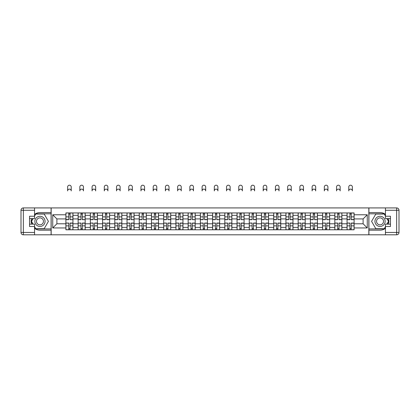 <?xml version="1.0" encoding="UTF-8"?>
<svg xmlns="http://www.w3.org/2000/svg" width="420" height="420" viewBox="0 0 420 420"><rect width="100%" height="100%" fill="white"/><g stroke="black" fill="none" stroke-linecap="round" stroke-linejoin="round"><path stroke-width="0.63" d="M34.555 228.322A8.815 8.815 0 0 0 39.963 230.176L51.088 230.176L51.088 234.801L368.912 234.801L368.912 230.176L380.037 230.176A8.815 8.815 0 0 0 385.445 228.322M385.445 214.4A8.815 8.815 0 0 0 380.037 212.546L368.912 212.546L368.912 207.921L51.088 207.921L51.088 212.546L39.963 212.546A8.815 8.815 0 0 0 34.555 214.4M78.125 229.787L78.125 215.329L72.954 215.329L72.954 229.787M72.954 215.329L72.954 212.94M78.125 215.329L78.125 212.94M85.176 212.94L85.176 229.787M90.347 229.787L90.347 212.94M97.398 212.94L97.398 229.787M102.569 229.787L102.569 212.94M109.625 212.94L109.625 229.787M114.797 229.787L114.797 212.94M121.847 212.94L121.847 229.787M127.019 229.787L127.019 212.94M134.069 212.94L134.069 229.787M139.241 229.787L139.241 212.94M146.297 212.94L146.297 229.787M151.468 229.787L151.468 212.94M158.519 212.94L158.519 229.787M163.69 229.787L163.69 212.94M170.741 212.94L170.741 229.787M175.912 229.787L175.912 212.94M182.968 212.94L182.968 229.787M188.139 229.787L188.139 212.94M195.19 212.94L195.19 229.787M200.361 229.787L200.361 212.94M207.412 212.94L207.412 229.787M212.588 229.787L212.588 212.94M219.639 212.94L219.639 229.787M224.81 229.787L224.81 212.94M231.861 212.94L231.861 229.787M237.032 229.787L237.032 212.94M244.088 212.94L244.088 229.787M249.26 229.787L249.26 212.94M256.31 212.94L256.31 229.787M261.482 229.787L261.482 212.94M268.532 212.94L268.532 229.787M273.704 229.787L273.704 212.94M280.76 212.94L280.76 229.787M285.931 229.787L285.931 212.94M292.981 212.94L292.981 229.787M298.153 229.787L298.153 212.94M305.204 212.94L305.204 229.787M310.375 229.787L310.375 212.94M317.431 212.94L317.431 229.787M322.602 229.787L322.602 212.94M329.653 212.94L329.653 229.787M334.824 229.787L334.824 212.94M341.875 212.94L341.875 229.787M347.046 229.787L347.046 212.94M347.046 223.792L341.875 223.792M334.824 223.792L329.653 223.792M322.602 223.792L317.431 223.792M310.375 223.792L305.204 223.792M298.153 223.792L292.981 223.792M285.931 223.792L280.76 223.792M273.704 223.792L268.532 223.792M261.482 223.792L256.31 223.792M249.26 223.792L244.088 223.792M237.032 223.792L231.861 223.792M224.81 223.792L219.639 223.792M212.588 223.792L207.412 223.792M200.361 223.792L195.19 223.792M188.139 223.792L182.968 223.792M175.912 223.792L170.741 223.792M163.69 223.792L158.519 223.792M151.468 223.792L146.297 223.792M139.241 223.792L134.069 223.792M127.019 223.792L121.847 223.792M114.797 223.792L109.625 223.792M102.569 223.792L97.398 223.792M90.347 223.792L85.176 223.792M78.125 223.792L72.954 223.792M347.046 218.93L341.875 218.93M334.824 218.93L329.653 218.93M322.602 218.93L317.431 218.93M310.375 218.93L305.204 218.93M298.153 218.93L292.981 218.93M285.931 218.93L280.76 218.93M273.704 218.93L268.532 218.93M261.482 218.93L256.31 218.93M249.26 218.93L244.088 218.93M237.032 218.93L231.861 218.93M224.81 218.93L219.639 218.93M212.588 218.93L207.412 218.93M200.361 218.93L195.19 218.93M188.139 218.93L182.968 218.93M175.912 218.93L170.741 218.93M163.69 218.93L158.519 218.93M151.468 218.93L146.297 218.93M139.241 218.93L134.069 218.93M127.019 218.93L121.847 218.93M114.797 218.93L109.625 218.93M102.569 218.93L97.398 218.93M90.347 218.93L85.176 218.93M78.125 218.93L72.954 218.93M56.889 223.792L65.898 223.792L65.898 218.93L56.889 218.93L56.889 223.792L52.736 227.945L52.736 214.778L65.898 214.778L65.898 218.93M354.102 218.93L354.102 223.792L363.111 223.792L363.111 218.93L354.102 218.93L354.102 212.94L65.898 212.94L65.898 214.778M354.102 214.778L367.264 214.778L367.264 227.945L354.102 227.945L354.102 223.792M65.898 223.792L65.898 229.787L354.102 229.787L354.102 227.945M65.898 227.945L52.736 227.945M368.834 234.801L368.834 207.921M51.166 234.801L51.166 207.921M70.093 228.611L68.759 228.611M68.759 214.116L70.093 214.116M82.315 228.611L80.981 228.611M80.981 214.116L82.315 214.116M94.537 228.611L93.209 228.611M93.209 214.116L94.537 214.116M106.764 228.611L105.43 228.611M105.43 214.116L106.764 214.116M118.986 228.611L117.653 228.611M117.653 214.116L118.986 214.116M131.213 228.611L129.88 228.611M129.88 214.116L131.213 214.116M143.435 228.611L142.102 228.611M142.102 214.116L143.435 214.116M155.657 228.611L154.329 228.611M154.329 214.116L155.657 214.116M167.885 228.611L166.551 228.611M166.551 214.116L167.885 214.116M180.107 228.611L178.773 228.611M178.773 214.116L180.107 214.116M192.328 228.611L191 228.611M191 214.116L192.328 214.116M204.556 228.611L203.222 228.611M203.222 214.116L204.556 214.116M216.778 228.611L215.444 228.611M215.444 214.116L216.778 214.116M229 228.611L227.672 228.611M227.672 214.116L229 214.116M241.227 228.611L239.894 228.611M239.894 214.116L241.227 214.116M253.449 228.611L252.116 228.611M252.116 214.116L253.449 214.116M265.671 228.611L264.343 228.611M264.343 214.116L265.671 214.116M277.898 228.611L276.565 228.611M276.565 214.116L277.898 214.116M290.12 228.611L288.787 228.611M288.787 214.116L290.12 214.116M302.348 228.611L301.014 228.611M301.014 214.116L302.348 214.116M314.57 228.611L313.236 228.611M313.236 214.116L314.57 214.116M326.792 228.611L325.463 228.611M325.463 214.116L326.792 214.116M339.019 228.611L337.685 228.611M337.685 214.116L339.019 214.116M351.241 228.611L349.907 228.611M349.907 214.116L351.241 214.116M52.736 214.778L56.889 218.93M363.111 223.792L367.264 227.945M363.111 218.93L367.264 214.778M71.227 190.922A1.801 1.801 0 0 0 69.426 189.116A1.801 1.801 0 0 0 67.625 190.922L67.625 187A1.801 1.801 0 0 1 69.426 185.199A1.801 1.801 0 0 1 71.227 187L71.227 190.922M70.093 219.513L72.912 219.676L70.093 219.676L70.093 213.019L72.912 213.019L71.348 213.019M72.912 219.513L72.912 213.019M68.759 214.037L70.093 214.037M67.625 212.94L65.94 213.019L65.94 219.676L68.759 219.676L68.759 213.019L70.093 213.019M68.759 223.214L65.94 223.046L68.759 223.046L68.759 229.709L65.94 229.709L67.505 229.709M65.94 223.214L65.94 229.709M70.093 228.69L68.759 228.69M71.348 229.709L72.912 229.709L72.912 223.046L70.093 223.046L70.093 229.709L67.625 229.709M72.912 229.709L71.227 229.709M83.454 190.922A1.801 1.801 0 0 0 81.648 189.116A1.801 1.801 0 0 0 79.847 190.922L79.847 187A1.801 1.801 0 0 1 81.648 185.199A1.801 1.801 0 0 1 83.454 187L83.454 190.922M82.315 219.513L85.134 219.676L82.315 219.676L82.315 213.019L85.134 213.019L83.57 213.019M85.134 219.513L85.134 213.019M80.981 214.037L82.315 214.037M79.847 212.94L78.162 213.019L78.162 219.676L80.981 219.676L80.981 213.019L82.315 213.019M95.676 190.922A1.801 1.801 0 0 0 93.875 189.116A1.801 1.801 0 0 0 92.069 190.922L92.069 187A1.801 1.801 0 0 1 93.875 185.199A1.801 1.801 0 0 1 95.676 187L95.676 190.922M94.537 219.676L94.537 213.019L97.361 213.019L97.361 219.676L94.537 219.676M93.209 214.037L94.537 214.037M92.069 212.94L90.384 213.019L90.384 219.676L93.209 219.676L93.209 213.019L94.537 213.019M31.6 218.578A8.815 8.815 0 0 0 31.6 224.144M51.088 207.921L34.555 207.921L34.555 218.578L29.542 218.578M51.088 234.801L23.352 234.801A2.352 2.352 0 0 1 21 232.449L21 210.273A2.352 2.352 0 0 1 23.352 207.921L34.555 207.921M51.088 230.176L51.088 212.546M29.542 224.144L34.555 224.144L34.555 234.801M34.555 216.232L29.542 216.232L29.542 226.496L34.555 226.496M51.088 213.801L35.595 213.801L34.555 215.602M34.555 227.12L35.595 228.921L51.088 228.921M32.839 218.578L31.232 221.361L32.839 224.144M388.4 224.144A8.815 8.815 0 0 0 388.4 218.578M368.912 234.801L385.445 234.801L385.445 224.144L390.458 224.144M368.912 207.921L396.648 207.921A2.352 2.352 0 0 1 399 210.273L399 232.449A2.352 2.352 0 0 1 396.648 234.801L385.445 234.801M368.912 212.546L368.912 230.176M390.458 218.578L385.445 218.578L385.445 207.921M385.445 226.496L390.458 226.496L390.458 216.232L385.445 216.232M368.912 228.921L384.405 228.921L385.445 227.12M385.445 215.602L384.405 213.801L368.912 213.801M387.161 224.144L388.768 221.361L387.161 218.578M34.87 221.361A5.093 5.093 0 0 0 39.963 226.453A5.093 5.093 0 0 0 45.055 221.361A5.093 5.093 0 0 0 39.963 216.269A5.093 5.093 0 0 0 34.87 221.361M36.477 221.361A3.486 3.486 0 0 0 39.963 224.847A3.486 3.486 0 0 0 43.449 221.361A3.486 3.486 0 0 0 39.963 217.875A3.486 3.486 0 0 0 36.477 221.361M34.555 216.074L35.732 214.037L44.195 214.037L48.421 221.361L44.195 228.69L35.732 228.69L34.555 226.648M33.107 224.144L31.505 221.361L33.107 218.578M374.945 221.361A5.093 5.093 0 0 0 380.037 226.453A5.093 5.093 0 0 0 385.13 221.361A5.093 5.093 0 0 0 380.037 216.269A5.093 5.093 0 0 0 374.945 221.361M376.551 221.361A3.486 3.486 0 0 0 380.037 224.847A3.486 3.486 0 0 0 383.523 221.361A3.486 3.486 0 0 0 380.037 217.875A3.486 3.486 0 0 0 376.551 221.361M385.445 226.648L384.269 228.69L375.806 228.69L371.579 221.361L375.806 214.037L384.269 214.037L385.445 216.074M386.894 218.578L388.495 221.361L386.894 224.144M80.981 223.214L78.162 223.046L80.981 223.046L80.981 229.709L78.162 229.709L79.732 229.709M78.162 223.214L78.162 229.709M82.315 228.69L80.981 228.69M83.57 229.709L85.134 229.709L85.134 223.046L82.315 223.046L82.315 229.709L79.847 229.709M85.134 229.709L83.454 229.709M93.209 223.214L90.384 223.046L93.209 223.046L93.209 229.709L90.384 229.709L91.954 229.709M90.384 223.214L90.384 229.709M94.537 228.69L93.209 228.69M95.792 229.709L97.361 229.709L97.361 223.046L94.537 223.046L94.537 229.709L92.069 229.709M97.361 229.709L95.676 229.709M107.898 190.922A1.801 1.801 0 0 0 106.097 189.116A1.801 1.801 0 0 0 104.297 190.922L104.297 187A1.801 1.801 0 0 1 106.097 185.199A1.801 1.801 0 0 1 107.898 187L107.898 190.922M106.764 219.676L106.764 213.019L109.583 213.019L109.583 219.676L106.764 219.676M105.43 214.037L106.764 214.037M104.297 212.94L102.611 213.019L102.611 219.676L105.43 219.676L105.43 213.019L106.764 213.019M120.125 190.922A1.801 1.801 0 0 0 118.319 189.116A1.801 1.801 0 0 0 116.519 190.922L116.519 187A1.801 1.801 0 0 1 118.319 185.199A1.801 1.801 0 0 1 120.125 187L120.125 190.922M118.986 219.513L121.805 219.676L118.986 219.676L118.986 213.019L121.805 213.019L120.241 213.019M121.805 219.513L121.805 213.019M117.653 214.037L118.986 214.037M116.519 212.94L114.833 213.019L114.833 219.676L117.653 219.676L117.653 213.019L118.986 213.019M132.347 190.922A1.801 1.801 0 0 0 130.547 189.116A1.801 1.801 0 0 0 128.74 190.922L128.74 187A1.801 1.801 0 0 1 130.547 185.199A1.801 1.801 0 0 1 132.347 187L132.347 190.922M131.213 219.513L134.032 219.676L131.213 219.676L131.213 213.019L134.032 213.019L132.463 213.019M134.032 219.513L134.032 213.019M129.88 214.037L131.213 214.037M128.74 212.94L127.055 213.019L127.055 219.676L129.88 219.676L129.88 213.019L131.213 213.019M105.43 223.214L102.611 223.046L105.43 223.046L105.43 229.709L102.611 229.709L104.176 229.709M102.611 223.214L102.611 229.709M106.764 228.69L105.43 228.69M108.019 229.709L109.583 229.709L109.583 223.046L106.764 223.046L106.764 229.709L104.297 229.709M109.583 229.709L107.898 229.709M117.653 223.214L114.833 223.046L117.653 223.046L117.653 229.709L114.833 229.709L116.403 229.709M114.833 223.214L114.833 229.709M118.986 228.69L117.653 228.69M120.241 229.709L121.805 229.709L121.805 223.046L118.986 223.046L118.986 229.709L116.519 229.709M121.805 229.709L120.125 229.709M129.88 223.214L127.055 223.046L129.88 223.046L129.88 229.709L127.055 229.709L128.625 229.709M127.055 223.214L127.055 229.709M131.213 228.69L129.88 228.69M132.463 229.709L134.032 229.709L134.032 223.046L131.213 223.046L131.213 229.709L128.74 229.709M134.032 229.709L132.347 229.709M144.569 190.922A1.801 1.801 0 0 0 142.769 189.116A1.801 1.801 0 0 0 140.968 190.922L140.968 187A1.801 1.801 0 0 1 142.769 185.199A1.801 1.801 0 0 1 144.569 187L144.569 190.922M143.435 219.513L146.255 219.676L143.435 219.676L143.435 213.019L146.255 213.019L144.69 213.019M146.255 219.513L146.255 213.019M142.102 214.037L143.435 214.037M140.968 212.94L139.282 213.019L139.282 219.676L142.102 219.676L142.102 213.019L143.435 213.019M142.102 223.214L139.282 223.046L142.102 223.046L142.102 229.709L139.282 229.709L140.847 229.709M139.282 223.214L139.282 229.709M143.435 228.69L142.102 228.69M144.69 229.709L146.255 229.709L146.255 223.046L143.435 223.046L143.435 229.709L140.968 229.709M146.255 229.709L144.569 229.709M156.797 190.922A1.801 1.801 0 0 0 154.991 189.116A1.801 1.801 0 0 0 153.19 190.922L153.19 187A1.801 1.801 0 0 1 154.991 185.199A1.801 1.801 0 0 1 156.797 187L156.797 190.922M155.657 219.676L155.657 213.019L158.482 213.019L158.482 219.676L155.657 219.676M154.329 214.037L155.657 214.037M153.19 212.94L151.505 213.019L151.505 219.676L154.329 219.676L154.329 213.019L155.657 213.019M154.329 223.214L151.505 223.046L154.329 223.046L154.329 229.709L151.505 229.709L153.074 229.709M151.505 223.214L151.505 229.709M155.657 228.69L154.329 228.69M156.912 229.709L158.482 229.709L158.482 223.046L155.657 223.046L155.657 229.709L153.19 229.709M158.482 229.709L156.797 229.709M169.019 190.922A1.801 1.801 0 0 0 167.218 189.116A1.801 1.801 0 0 0 165.412 190.922L165.412 187A1.801 1.801 0 0 1 167.218 185.199A1.801 1.801 0 0 1 169.019 187L169.019 190.922M167.885 219.676L167.885 213.019L170.704 213.019L170.704 219.676L167.885 219.676M166.551 214.037L167.885 214.037M165.412 212.94L163.732 213.019L163.732 219.676L166.551 219.676L166.551 213.019L167.885 213.019M166.551 223.214L163.732 223.046L166.551 223.046L166.551 229.709L163.732 229.709L165.296 229.709M163.732 223.214L163.732 229.709M167.885 228.69L166.551 228.69M169.134 229.709L170.704 229.709L170.704 223.046L167.885 223.046L167.885 229.709L165.412 229.709M170.704 229.709L169.019 229.709M181.241 190.922A1.801 1.801 0 0 0 179.44 189.116A1.801 1.801 0 0 0 177.639 190.922L177.639 187A1.801 1.801 0 0 1 179.44 185.199A1.801 1.801 0 0 1 181.241 187L181.241 190.922M180.107 219.513L182.926 219.676L180.107 219.676L180.107 213.019L182.926 213.019L181.361 213.019M182.926 219.513L182.926 213.019M178.773 214.037L180.107 214.037M177.639 212.94L175.954 213.019L175.954 219.676L178.773 219.676L178.773 213.019L180.107 213.019M178.773 223.214L175.954 223.046L178.773 223.046L178.773 229.709L175.954 229.709L177.518 229.709M175.954 223.214L175.954 229.709M180.107 228.69L178.773 228.69M181.361 229.709L182.926 229.709L182.926 223.046L180.107 223.046L180.107 229.709L177.639 229.709M182.926 229.709L181.241 229.709M193.468 190.922A1.801 1.801 0 0 0 191.662 189.116A1.801 1.801 0 0 0 189.861 190.922L189.861 187A1.801 1.801 0 0 1 191.662 185.199A1.801 1.801 0 0 1 193.468 187L193.468 190.922M192.328 219.513L195.153 219.676L192.328 219.676L192.328 213.019L195.153 213.019L193.583 213.019M195.153 219.513L195.153 213.019M191 214.037L192.328 214.037M189.861 212.94L188.176 213.019L188.176 219.676L191 219.676L191 213.019L192.328 213.019M191 223.214L188.176 223.046L191 223.046L191 229.709L188.176 229.709L189.746 229.709M188.176 223.214L188.176 229.709M192.328 228.69L191 228.69M193.583 229.709L195.153 229.709L195.153 223.046L192.328 223.046L192.328 229.709L189.861 229.709M195.153 229.709L193.468 229.709M205.69 190.922A1.801 1.801 0 0 0 203.889 189.116A1.801 1.801 0 0 0 202.088 190.922L202.088 187A1.801 1.801 0 0 1 203.889 185.199A1.801 1.801 0 0 1 205.69 187L205.69 190.922M204.556 219.676L204.556 213.019L207.375 213.019L207.375 219.676L204.556 219.676M203.222 214.037L204.556 214.037M202.088 212.94L200.403 213.019L200.403 219.676L203.222 219.676L203.222 213.019L204.556 213.019M203.222 223.214L200.403 223.046L203.222 223.046L203.222 229.709L200.403 229.709L201.968 229.709M200.403 223.214L200.403 229.709M204.556 228.69L203.222 228.69M205.805 229.709L207.375 229.709L207.375 223.046L204.556 223.046L204.556 229.709L202.088 229.709M207.375 229.709L205.69 229.709M217.912 190.922A1.801 1.801 0 0 0 216.111 189.116A1.801 1.801 0 0 0 214.31 190.922L214.31 187A1.801 1.801 0 0 1 216.111 185.199A1.801 1.801 0 0 1 217.912 187L217.912 190.922M216.778 219.513L219.597 219.676L216.778 219.676L216.778 213.019L219.597 213.019L218.033 213.019M219.597 219.513L219.597 213.019M215.444 214.037L216.778 214.037M214.31 212.94L212.625 213.019L212.625 219.676L215.444 219.676L215.444 213.019L216.778 213.019M215.444 223.214L212.625 223.046L215.444 223.046L215.444 229.709L212.625 229.709L214.195 229.709M212.625 223.214L212.625 229.709M216.778 228.69L215.444 228.69M218.033 229.709L219.597 229.709L219.597 223.046L216.778 223.046L216.778 229.709L214.31 229.709M219.597 229.709L217.912 229.709M230.139 190.922A1.801 1.801 0 0 0 228.338 189.116A1.801 1.801 0 0 0 226.532 190.922L226.532 187A1.801 1.801 0 0 1 228.338 185.199A1.801 1.801 0 0 1 230.139 187L230.139 190.922M229 219.513L231.824 219.676L229 219.676L229 213.019L231.824 213.019L230.255 213.019M231.824 219.513L231.824 213.019M227.672 214.037L229 214.037M226.532 212.94L224.847 213.019L224.847 219.676L227.672 219.676L227.672 213.019L229 213.019M227.672 223.214L224.847 223.046L227.672 223.046L227.672 229.709L224.847 229.709L226.417 229.709M224.847 223.214L224.847 229.709M229 228.69L227.672 228.69M230.255 229.709L231.824 229.709L231.824 223.046L229 223.046L229 229.709L226.532 229.709M231.824 229.709L230.139 229.709M242.361 190.922A1.801 1.801 0 0 0 240.56 189.116A1.801 1.801 0 0 0 238.76 190.922L238.76 187A1.801 1.801 0 0 1 240.56 185.199A1.801 1.801 0 0 1 242.361 187L242.361 190.922M241.227 219.513L244.046 219.676L241.227 219.676L241.227 213.019L244.046 213.019L242.482 213.019M244.046 219.513L244.046 213.019M239.894 214.037L241.227 214.037M238.76 212.94L237.074 213.019L237.074 219.676L239.894 219.676L239.894 213.019L241.227 213.019M239.894 223.214L237.074 223.046L239.894 223.046L239.894 229.709L237.074 229.709L238.639 229.709M237.074 223.214L237.074 229.709M241.227 228.69L239.894 228.69M242.482 229.709L244.046 229.709L244.046 223.046L241.227 223.046L241.227 229.709L238.76 229.709M244.046 229.709L242.361 229.709M254.588 190.922A1.801 1.801 0 0 0 252.782 189.116A1.801 1.801 0 0 0 250.982 190.922L250.982 187A1.801 1.801 0 0 1 252.782 185.199A1.801 1.801 0 0 1 254.588 187L254.588 190.922M253.449 219.676L253.449 213.019L256.268 213.019L256.268 219.676L253.449 219.676M252.116 214.037L253.449 214.037M250.982 212.94L249.296 213.019L249.296 219.676L252.116 219.676L252.116 213.019L253.449 213.019M252.116 223.214L249.296 223.046L252.116 223.046L252.116 229.709L249.296 229.709L250.866 229.709M249.296 223.214L249.296 229.709M253.449 228.69L252.116 228.69M254.704 229.709L256.268 229.709L256.268 223.046L253.449 223.046L253.449 229.709L250.982 229.709M256.268 229.709L254.588 229.709M266.81 190.922A1.801 1.801 0 0 0 265.01 189.116A1.801 1.801 0 0 0 263.204 190.922L263.204 187A1.801 1.801 0 0 1 265.01 185.199A1.801 1.801 0 0 1 266.81 187L266.81 190.922M265.671 219.513L268.495 219.676L265.671 219.676L265.671 213.019L268.495 213.019L266.926 213.019M268.495 219.513L268.495 213.019M264.343 214.037L265.671 214.037M263.204 212.94L261.518 213.019L261.518 219.676L264.343 219.676L264.343 213.019L265.671 213.019M264.343 223.214L261.518 223.046L264.343 223.046L264.343 229.709L261.518 229.709L263.088 229.709M261.518 223.214L261.518 229.709M265.671 228.69L264.343 228.69M266.926 229.709L268.495 229.709L268.495 223.046L265.671 223.046L265.671 229.709L263.204 229.709M268.495 229.709L266.81 229.709M279.032 190.922A1.801 1.801 0 0 0 277.231 189.116A1.801 1.801 0 0 0 275.431 190.922L275.431 187A1.801 1.801 0 0 1 277.231 185.199A1.801 1.801 0 0 1 279.032 187L279.032 190.922M277.898 219.676L277.898 213.019L280.718 213.019L280.718 219.676L277.898 219.676M276.565 214.037L277.898 214.037M275.431 212.94L273.745 213.019L273.745 219.676L276.565 219.676L276.565 213.019L277.898 213.019M276.565 223.214L273.745 223.046L276.565 223.046L276.565 229.709L273.745 229.709L275.31 229.709M273.745 223.214L273.745 229.709M277.898 228.69L276.565 228.69M279.153 229.709L280.718 229.709L280.718 223.046L277.898 223.046L277.898 229.709L275.431 229.709M280.718 229.709L279.032 229.709M291.26 190.922A1.801 1.801 0 0 0 289.454 189.116A1.801 1.801 0 0 0 287.653 190.922L287.653 187A1.801 1.801 0 0 1 289.454 185.199A1.801 1.801 0 0 1 291.26 187L291.26 190.922M290.12 219.676L290.12 213.019L292.945 213.019L292.945 219.676L290.12 219.676M288.787 214.037L290.12 214.037M287.653 212.94L285.968 213.019L285.968 219.676L288.787 219.676L288.787 213.019L290.12 213.019M288.787 223.214L285.968 223.046L288.787 223.046L288.787 229.709L285.968 229.709L287.537 229.709M285.968 223.214L285.968 229.709M290.12 228.69L288.787 228.69M291.375 229.709L292.945 229.709L292.945 223.046L290.12 223.046L290.12 229.709L287.653 229.709M292.945 229.709L291.26 229.709M303.481 190.922A1.801 1.801 0 0 0 301.681 189.116A1.801 1.801 0 0 0 299.875 190.922L299.875 187A1.801 1.801 0 0 1 301.681 185.199A1.801 1.801 0 0 1 303.481 187L303.481 190.922M302.348 219.513L305.167 219.676L302.348 219.676L302.348 213.019L305.167 213.019L303.597 213.019M305.167 219.513L305.167 213.019M301.014 214.037L302.348 214.037M299.875 212.94L298.195 213.019L298.195 219.676L301.014 219.676L301.014 213.019L302.348 213.019M301.014 223.214L298.195 223.046L301.014 223.046L301.014 229.709L298.195 229.709L299.759 229.709M298.195 223.214L298.195 229.709M302.348 228.69L301.014 228.69M303.597 229.709L305.167 229.709L305.167 223.046L302.348 223.046L302.348 229.709L299.875 229.709M305.167 229.709L303.481 229.709M315.704 190.922A1.801 1.801 0 0 0 313.903 189.116A1.801 1.801 0 0 0 312.102 190.922L312.102 187A1.801 1.801 0 0 1 313.903 185.199A1.801 1.801 0 0 1 315.704 187L315.704 190.922M314.57 219.513L317.389 219.676L314.57 219.676L314.57 213.019L317.389 213.019L315.824 213.019M317.389 219.513L317.389 213.019M313.236 214.037L314.57 214.037M312.102 212.94L310.417 213.019L310.417 219.676L313.236 219.676L313.236 213.019L314.57 213.019M313.236 223.214L310.417 223.046L313.236 223.046L313.236 229.709L310.417 229.709L311.981 229.709M310.417 223.214L310.417 229.709M314.57 228.69L313.236 228.69M315.824 229.709L317.389 229.709L317.389 223.046L314.57 223.046L314.57 229.709L312.102 229.709M317.389 229.709L315.704 229.709M327.931 190.922A1.801 1.801 0 0 0 326.125 189.116A1.801 1.801 0 0 0 324.324 190.922L324.324 187A1.801 1.801 0 0 1 326.125 185.199A1.801 1.801 0 0 1 327.931 187L327.931 190.922M326.792 219.513L329.616 219.676L326.792 219.676L326.792 213.019L329.616 213.019L328.046 213.019M329.616 219.513L329.616 213.019M325.463 214.037L326.792 214.037M324.324 212.94L322.639 213.019L322.639 219.676L325.463 219.676L325.463 213.019L326.792 213.019M325.463 223.214L322.639 223.046L325.463 223.046L325.463 229.709L322.639 229.709L324.209 229.709M322.639 223.214L322.639 229.709M326.792 228.69L325.463 228.69M328.046 229.709L329.616 229.709L329.616 223.046L326.792 223.046L326.792 229.709L324.324 229.709M329.616 229.709L327.931 229.709M340.153 190.922A1.801 1.801 0 0 0 338.352 189.116A1.801 1.801 0 0 0 336.546 190.922L336.546 187A1.801 1.801 0 0 1 338.352 185.199A1.801 1.801 0 0 1 340.153 187L340.153 190.922M339.019 219.676L339.019 213.019L341.838 213.019L341.838 219.676L339.019 219.676M337.685 214.037L339.019 214.037M336.546 212.94L334.866 213.019L334.866 219.676L337.685 219.676L337.685 213.019L339.019 213.019M337.685 223.214L334.866 223.046L337.685 223.046L337.685 229.709L334.866 229.709L336.431 229.709M334.866 223.214L334.866 229.709M339.019 228.69L337.685 228.69M340.268 229.709L341.838 229.709L341.838 223.046L339.019 223.046L339.019 229.709L336.546 229.709M341.838 229.709L340.153 229.709M352.375 190.922A1.801 1.801 0 0 0 350.574 189.116A1.801 1.801 0 0 0 348.773 190.922L348.773 187A1.801 1.801 0 0 1 350.574 185.199A1.801 1.801 0 0 1 352.375 187L352.375 190.922M351.241 219.676L351.241 213.019L354.06 213.019L354.06 219.676L351.241 219.676M349.907 214.037L351.241 214.037M348.773 212.94L347.088 213.019L347.088 219.676L349.907 219.676L349.907 213.019L351.241 213.019M349.907 223.214L347.088 223.046L349.907 223.046L349.907 229.709L347.088 229.709L348.653 229.709M347.088 223.214L347.088 229.709M351.241 228.69L349.907 228.69M352.495 229.709L354.06 229.709L354.06 223.046L351.241 223.046L351.241 229.709L348.773 229.709M354.06 229.709L352.375 229.709M334.824 215.329L329.653 215.329M322.602 215.329L317.431 215.329M310.375 215.329L305.204 215.329M298.153 215.329L292.981 215.329M285.931 215.329L280.76 215.329M273.704 215.329L268.532 215.329M261.482 215.329L256.31 215.329M249.26 215.329L244.088 215.329M237.032 215.329L231.861 215.329M224.81 215.329L219.639 215.329M212.588 215.329L207.412 215.329M200.361 215.329L195.19 215.329M188.139 215.329L182.968 215.329M175.912 215.329L170.741 215.329M163.69 215.329L158.519 215.329M151.468 215.329L146.297 215.329M139.241 215.329L134.069 215.329M127.019 215.329L121.847 215.329M114.797 215.329L109.625 215.329M102.569 215.329L97.398 215.329M90.347 215.329L85.176 215.329M347.046 215.329L341.875 215.329M334.824 227.393L329.653 227.393M322.602 227.393L317.431 227.393M310.375 227.393L305.204 227.393M298.153 227.393L292.981 227.393M285.931 227.393L280.76 227.393M273.704 227.393L268.532 227.393M261.482 227.393L256.31 227.393M249.26 227.393L244.088 227.393M237.032 227.393L231.861 227.393M224.81 227.393L219.639 227.393M212.588 227.393L207.412 227.393M200.361 227.393L195.19 227.393M188.139 227.393L182.968 227.393M175.912 227.393L170.741 227.393M163.69 227.393L158.519 227.393M151.468 227.393L146.297 227.393M139.241 227.393L134.069 227.393M127.019 227.393L121.847 227.393M114.797 227.393L109.625 227.393M102.569 227.393L97.398 227.393M90.347 227.393L85.176 227.393M78.125 227.393L72.954 227.393M347.046 227.393L341.875 227.393M70.093 216.867L72.912 216.867M65.94 219.513L68.759 219.513M65.94 216.867L68.759 216.867M68.759 225.86L65.94 225.86M72.912 223.214L70.093 223.214M72.912 225.86L70.093 225.86M82.315 216.867L85.134 216.867M78.162 219.513L80.981 219.513M78.162 216.867L80.981 216.867M94.537 219.513L97.361 219.513M94.537 216.867L97.361 216.867M90.384 219.513L93.209 219.513M90.384 216.867L93.209 216.867M34.555 210.273L23.352 210.273L23.352 232.449L34.555 232.449M21 210.273L23.352 210.273L23.352 207.921M23.352 234.801L23.352 232.449L21 232.449M385.445 232.449L396.648 232.449L396.648 210.273L385.445 210.273M399 232.449L396.648 232.449L396.648 234.801M396.648 207.921L396.648 210.273L399 210.273M80.981 225.86L78.162 225.86M85.134 223.214L82.315 223.214M85.134 225.86L82.315 225.86M93.209 225.86L90.384 225.86M97.361 223.214L94.537 223.214M97.361 225.86L94.537 225.86M106.764 219.513L109.583 219.513M106.764 216.867L109.583 216.867M102.611 219.513L105.43 219.513M102.611 216.867L105.43 216.867M118.986 216.867L121.805 216.867M114.833 219.513L117.653 219.513M114.833 216.867L117.653 216.867M131.213 216.867L134.032 216.867M127.055 219.513L129.88 219.513M127.055 216.867L129.88 216.867M105.43 225.86L102.611 225.86M109.583 223.214L106.764 223.214M109.583 225.86L106.764 225.86M117.653 225.86L114.833 225.86M121.805 223.214L118.986 223.214M121.805 225.86L118.986 225.86M129.88 225.86L127.055 225.86M134.032 223.214L131.213 223.214M134.032 225.86L131.213 225.86M143.435 216.867L146.255 216.867M139.282 219.513L142.102 219.513M139.282 216.867L142.102 216.867M142.102 225.86L139.282 225.86M146.255 223.214L143.435 223.214M146.255 225.86L143.435 225.86M155.657 219.513L158.482 219.513M155.657 216.867L158.482 216.867M151.505 219.513L154.329 219.513M151.505 216.867L154.329 216.867M154.329 225.86L151.505 225.86M158.482 223.214L155.657 223.214M158.482 225.86L155.657 225.86M167.885 219.513L170.704 219.513M167.885 216.867L170.704 216.867M163.732 219.513L166.551 219.513M163.732 216.867L166.551 216.867M166.551 225.86L163.732 225.86M170.704 223.214L167.885 223.214M170.704 225.86L167.885 225.86M180.107 216.867L182.926 216.867M175.954 219.513L178.773 219.513M175.954 216.867L178.773 216.867M178.773 225.86L175.954 225.86M182.926 223.214L180.107 223.214M182.926 225.86L180.107 225.86M192.328 216.867L195.153 216.867M188.176 219.513L191 219.513M188.176 216.867L191 216.867M191 225.86L188.176 225.86M195.153 223.214L192.328 223.214M195.153 225.86L192.328 225.86M204.556 219.513L207.375 219.513M204.556 216.867L207.375 216.867M200.403 219.513L203.222 219.513M200.403 216.867L203.222 216.867M203.222 225.86L200.403 225.86M207.375 223.214L204.556 223.214M207.375 225.86L204.556 225.86M216.778 216.867L219.597 216.867M212.625 219.513L215.444 219.513M212.625 216.867L215.444 216.867M215.444 225.86L212.625 225.86M219.597 223.214L216.778 223.214M219.597 225.86L216.778 225.86M229 216.867L231.824 216.867M224.847 219.513L227.672 219.513M224.847 216.867L227.672 216.867M227.672 225.86L224.847 225.86M231.824 223.214L229 223.214M231.824 225.86L229 225.86M241.227 216.867L244.046 216.867M237.074 219.513L239.894 219.513M237.074 216.867L239.894 216.867M239.894 225.86L237.074 225.86M244.046 223.214L241.227 223.214M244.046 225.86L241.227 225.86M253.449 219.513L256.268 219.513M253.449 216.867L256.268 216.867M249.296 219.513L252.116 219.513M249.296 216.867L252.116 216.867M252.116 225.86L249.296 225.86M256.268 223.214L253.449 223.214M256.268 225.86L253.449 225.86M265.671 216.867L268.495 216.867M261.518 219.513L264.343 219.513M261.518 216.867L264.343 216.867M264.343 225.86L261.518 225.86M268.495 223.214L265.671 223.214M268.495 225.86L265.671 225.86M277.898 219.513L280.718 219.513M277.898 216.867L280.718 216.867M273.745 219.513L276.565 219.513M273.745 216.867L276.565 216.867M276.565 225.86L273.745 225.86M280.718 223.214L277.898 223.214M280.718 225.86L277.898 225.86M290.12 219.513L292.945 219.513M290.12 216.867L292.945 216.867M285.968 219.513L288.787 219.513M285.968 216.867L288.787 216.867M288.787 225.86L285.968 225.86M292.945 223.214L290.12 223.214M292.945 225.86L290.12 225.86M302.348 216.867L305.167 216.867M298.195 219.513L301.014 219.513M298.195 216.867L301.014 216.867M301.014 225.86L298.195 225.86M305.167 223.214L302.348 223.214M305.167 225.86L302.348 225.86M314.57 216.867L317.389 216.867M310.417 219.513L313.236 219.513M310.417 216.867L313.236 216.867M313.236 225.86L310.417 225.86M317.389 223.214L314.57 223.214M317.389 225.86L314.57 225.86M326.792 216.867L329.616 216.867M322.639 219.513L325.463 219.513M322.639 216.867L325.463 216.867M325.463 225.86L322.639 225.86M329.616 223.214L326.792 223.214M329.616 225.86L326.792 225.86M339.019 219.513L341.838 219.513M339.019 216.867L341.838 216.867M334.866 219.513L337.685 219.513M334.866 216.867L337.685 216.867M337.685 225.86L334.866 225.86M341.838 223.214L339.019 223.214M341.838 225.86L339.019 225.86M351.241 219.513L354.06 219.513M351.241 216.867L354.06 216.867M347.088 219.513L349.907 219.513M347.088 216.867L349.907 216.867M349.907 225.86L347.088 225.86M354.06 223.214L351.241 223.214M354.06 225.86L351.241 225.86"/></g></svg>

